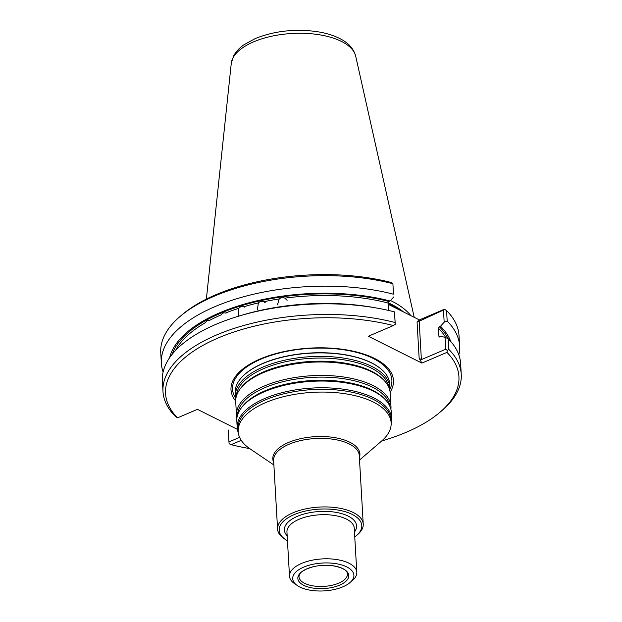 <?xml version="1.0" encoding="UTF-8"?>
<svg xmlns="http://www.w3.org/2000/svg" width="622" height="622" viewBox="0 0 622 622"><rect width="100%" height="100%" fill="white"/><g stroke="black" fill="none" stroke-linecap="round" stroke-linejoin="round"><path stroke-width="0.93" d="M235.8 399.083A77.369 35.244 -3.3 0 1 235.388 396.292A77.369 35.244 -3.3 0 1 263.067 367.027A77.369 35.244 -3.3 0 1 344.425 358.218A77.369 35.244 -3.3 0 1 389.877 387.389A77.369 35.244 -3.3 0 1 389.792 390.204M389.877 387.389L389.675 383.922A77.369 35.244 176.7 0 0 382.678 370.455A77.369 35.244 176.7 0 0 262.865 363.559A77.369 35.244 176.7 0 0 240.597 378.65A77.369 35.244 176.7 0 0 235.194 392.824L235.388 396.292M287.457 540.79A41.363 18.847 -3.3 0 1 285.552 539.616A41.363 18.847 -3.3 0 1 293.981 514.682A41.363 18.847 -3.3 0 1 346.858 512.217A41.363 18.847 -3.3 0 1 356.515 535.526A41.363 18.847 -3.3 0 1 354.758 536.91M285.552 539.616L284.184 538.691A42.902 19.539 -3.3 0 1 277.575 529.05A42.902 19.539 -3.3 0 1 292.915 512.831A42.902 19.539 -3.3 0 1 338.026 507.941A42.902 19.539 -3.3 0 1 363.232 524.113A42.902 19.539 -3.3 0 1 357.774 534.446L356.515 535.526M273.882 464.984L249.99 448.804A76.607 34.894 -3.3 0 1 238.195 431.598A76.607 34.894 -3.3 0 1 265.594 402.621A76.607 34.894 -3.3 0 1 346.151 393.897A76.607 34.894 -3.3 0 1 391.145 422.773A76.607 34.894 -3.3 0 1 381.403 441.223L359.532 460.039M238.195 431.598L238.032 428.822A76.607 34.894 -3.3 0 1 265.431 399.853A76.607 34.894 -3.3 0 1 345.988 391.129A76.607 34.894 -3.3 0 1 390.989 420.006L391.145 422.773M297.433 585.613L294.688 583.755A33.705 15.356 -3.3 0 1 289.502 576.182A33.705 15.356 -3.3 0 1 301.553 563.431A33.705 15.356 -3.3 0 1 337 559.598A33.705 15.356 -3.3 0 1 356.803 572.302A33.705 15.356 -3.3 0 1 352.511 580.419L349.999 582.581A30.641 13.956 -3.3 0 1 297.433 585.613A30.641 13.956 -3.3 0 1 303.676 567.14A30.641 13.956 -3.3 0 1 342.846 565.312A30.641 13.956 -3.3 0 1 349.999 582.581M306.973 568.788A25.502 11.616 -3.3 0 1 313.006 566.798A25.502 11.616 -3.3 0 1 332.366 565.678A25.502 11.616 -3.3 0 1 345.226 581.881A25.502 11.616 -3.3 0 1 306.817 586.585A25.502 11.616 -3.3 0 1 306.973 568.788M236.896 418.147A77.369 35.244 -3.3 0 1 236.492 415.356L235.715 401.898A77.369 35.244 -3.3 0 1 240.115 388.999A77.369 35.244 -3.3 0 1 263.386 372.632A77.369 35.244 -3.3 0 1 384.342 380.68A77.369 35.244 -3.3 0 1 390.196 392.995L390.974 406.446A77.369 35.244 -3.3 0 1 390.888 409.268M236.492 415.356A77.369 35.244 -3.3 0 1 264.163 386.091A77.369 35.244 -3.3 0 1 345.521 377.282A77.369 35.244 -3.3 0 1 390.974 406.446M238.296 432.71A77.369 35.244 -3.3 0 1 237.2 427.687L236.811 420.962A77.369 35.244 -3.3 0 1 241.212 408.055A77.369 35.244 -3.3 0 1 264.482 391.697A77.369 35.244 -3.3 0 1 385.438 399.744A77.369 35.244 -3.3 0 1 391.3 412.052L391.689 418.785A77.369 35.244 -3.3 0 1 391.176 423.893M237.2 427.687A77.369 35.244 -3.3 0 1 264.871 398.43A77.369 35.244 -3.3 0 1 346.236 389.621A77.369 35.244 -3.3 0 1 391.689 418.785M390.126 392.155A81.373 37.071 176.7 0 0 310.114 348.102A81.373 37.071 176.7 0 0 235.684 401.066M390.499 300.527A107.536 48.99 -3.3 0 1 410.862 315.642M287.131 300.302L284.868 298.14C282.847 297.238 280.973 297.503 279.231 298.941L277.451 304.866M265.376 302.844L263.782 301.724C261.792 300.955 259.996 301.351 258.402 302.906L257.306 309.857M244.811 307.237L243.863 306.724C241.942 306.094 240.271 306.607 238.864 308.271L238.397 315.813M226.05 313.224L225.584 313.029C223.78 312.516 222.279 313.138 221.098 314.887A139.421 63.514 176.7 0 0 209.404 320.47L209.552 320.524M175.528 350.489A139.421 63.514 176.7 0 1 205.54 322.6C206.473 320.789 207.756 320.073 209.404 320.47M163.135 371.987A149.381 68.047 -3.3 0 1 161.355 363.217A149.381 68.047 -3.3 0 1 238.498 298.226A149.381 68.047 -3.3 0 1 393.469 294.206L392.886 283.305L390.865 282.396A146.924 66.935 -3.3 0 0 181.764 315.02L179.75 316.746A149.381 68.047 -3.3 0 1 392.871 283.718M161.355 363.217L160.748 352.728A149.381 68.047 -3.3 0 1 179.75 316.746M444.971 309.375L417.074 322.188L419.422 319.926L444.458 309.22L446.58 310.596A149.381 68.047 -3.3 0 1 459.013 335.53L459.619 346.019A149.381 68.047 -3.3 0 1 458.857 354.937M446.58 310.596L447.187 321.084L444.17 322.188L443.494 310.401M439.155 336.836L438.914 336.292L439.956 336.961L441.115 336.463L445.041 337.287L448.205 338.772A149.381 68.047 -3.3 0 1 460.638 363.707L461.252 374.335A149.381 68.047 -3.3 0 1 442.25 410.31L440.236 412.036A146.924 66.935 -3.3 0 1 381.683 440.982M439.637 337.031A139.421 63.514 -3.3 0 0 438.914 336.292L438.456 328.253L439.365 326.744L440.524 326.255A142.096 64.727 -3.3 0 1 450.74 341.486M447.187 321.084A149.381 68.047 -3.3 0 1 459.619 346.019M440.524 326.255L444.17 322.188M388.042 303.793A109.06 49.682 -3.3 0 1 401.54 310.977L388.074 304.236M177.542 417.844L175.42 416.46A149.381 68.047 -3.3 0 1 162.987 391.533L162.373 380.905A149.381 68.047 -3.3 0 1 238.98 316.069L242.3 315.074A142.096 64.727 -3.3 0 1 373.674 307.501L377.087 308.108A149.381 68.047 -3.3 0 1 394.496 311.894L395.258 324.365L393.353 325.555A146.924 66.935 -3.3 0 0 218.112 337.995A146.924 66.935 -3.3 0 0 177.542 417.844L197.415 409.346L237.379 429.343M388.431 310.409L388.004 303L388.913 301.499A140.65 64.074 176.7 0 0 172.022 354.509M169.65 357.697A142.096 64.727 -3.3 0 1 390.072 301.001L388.913 301.499M392.886 283.305L393.469 294.206M393.718 296.943L390.072 301.001M238.98 316.069A149.381 68.047 -3.3 0 1 377.087 308.108M393.353 325.555L368.317 336.261L421.91 363.085L419.15 358.272L421.382 359.625L445.733 349.214L445.041 337.287M445.733 349.214L447.335 350.435L448.82 349.401L448.205 338.772M448.82 349.401A149.381 68.047 -3.3 0 1 461.252 374.335M228.274 429.981L228.958 441.908L239.602 437.352M249.686 448.594A146.924 66.935 -3.3 0 1 231.135 444.668L229.114 443.75L228.958 441.908M419.422 319.926L401.54 310.977M162.987 391.533A149.381 68.047 -3.3 0 1 240.131 326.542A149.381 68.047 -3.3 0 1 395.102 322.523L394.496 311.894M395.102 322.523L395.258 324.365M447.335 350.435L446.946 352.379L421.91 363.085M446.946 352.379A146.924 66.935 -3.3 0 1 440.236 412.036M241.243 440.345L231.135 444.668M289.502 576.182L286.952 532.067A33.705 15.356 -3.3 0 1 299.011 519.316A33.705 15.356 -3.3 0 1 334.457 515.482A33.705 15.356 -3.3 0 1 354.252 528.187L356.803 572.302M287.17 535.837A36.154 16.467 -3.3 0 1 297.316 516.353A36.154 16.467 -3.3 0 1 341.144 513.477A36.154 16.467 -3.3 0 1 354.47 531.958M277.575 529.05L273.626 460.513A42.902 19.539 -3.3 0 1 288.966 444.287A42.902 19.539 -3.3 0 1 334.076 439.404A42.902 19.539 -3.3 0 1 359.275 455.576L363.232 524.113M273.742 462.558A43.618 19.873 -3.3 0 1 288.414 442.514A43.618 19.873 -3.3 0 1 337.808 438.207A43.618 19.873 -3.3 0 1 359.392 457.621M236.422 396.097A76.389 34.801 -3.3 0 1 263.759 368.582A76.389 34.801 -3.3 0 1 342.706 359.671A76.389 34.801 -3.3 0 1 388.828 387.304M240.115 388.999L240.963 387.864A76.389 34.801 -3.3 0 1 263.938 371.707A76.389 34.801 -3.3 0 1 383.37 379.653L384.342 380.68M237.518 415.154A76.389 34.801 -3.3 0 1 264.863 387.646A76.389 34.801 -3.3 0 1 343.803 378.736A76.389 34.801 -3.3 0 1 389.932 406.368M241.212 408.055L242.067 406.92A76.389 34.801 -3.3 0 1 265.042 390.772A76.389 34.801 -3.3 0 1 384.466 398.71L385.438 399.744M332.366 565.678C341.727 567.404 346.711 569.908 347.325 573.173A24.258 11.048 -3.3 0 1 323.852 586.398A24.258 11.048 -3.3 0 1 299.011 575.964L299.695 574.114C300.457 573.531 299.221 572.769 307.066 568.757L313.006 566.798M235.614 398.189A79.795 36.348 -3.3 0 1 261.1 359.081A79.795 36.348 -3.3 0 1 353.902 351.741A79.795 36.348 -3.3 0 1 389.87 389.294M240.706 378.518A77.112 35.127 -3.3 0 1 240.823 378.386A77.112 35.127 -3.3 0 1 263.013 363.341A77.112 35.127 -3.3 0 1 382.421 370.222A77.112 35.127 -3.3 0 1 382.546 370.339M253.566 41.868A62.495 28.472 -3.3 0 1 317.15 34.435A62.495 28.472 -3.3 0 1 355.706 56.205C353.724 48.951 348.802 43.268 340.942 39.155C334.115 35.485 325.897 32.943 316.295 31.535C294.408 28.69 274.077 31.022 255.315 38.533L243.972 44.745C239.322 47.98 235.839 51.743 233.53 56.042L231.267 63.374A62.495 28.472 -3.3 0 1 253.566 41.868M388.027 302.681A106.689 48.602 -3.3 0 1 403.616 312.019M279.231 298.941A139.421 63.514 176.7 0 0 263.782 301.724M258.402 302.906A139.421 63.514 176.7 0 0 243.863 306.724M238.864 308.271A139.421 63.514 176.7 0 0 225.584 313.029M445.702 337.598A139.421 63.514 176.7 0 0 438.456 328.253M448.081 338.718A140.65 64.074 176.7 0 0 439.365 326.744M388.004 303A139.421 63.514 176.7 0 0 284.868 298.14M419.15 358.272L417.074 322.188M421.382 359.625L419.15 320.812M231.267 63.374L206.372 299.104M355.706 56.205L414.205 317.313"/></g></svg>
